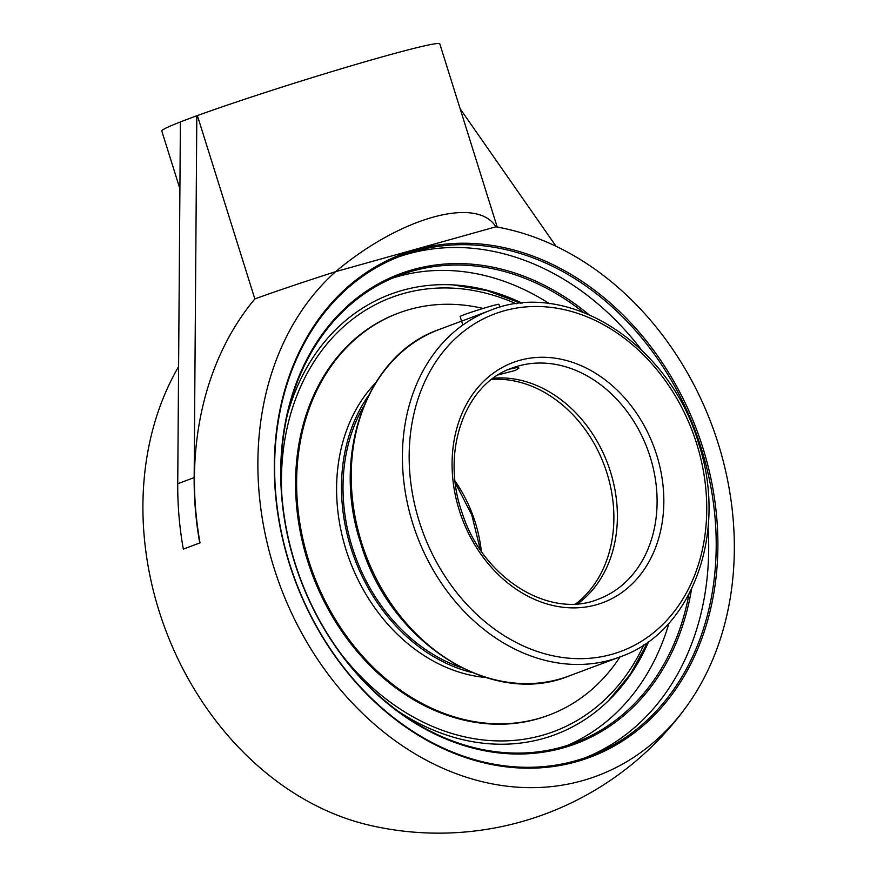 <?xml version="1.0" encoding="UTF-8"?>
<svg xmlns="http://www.w3.org/2000/svg" width="877" height="877" viewBox="0 0 877 877"><rect width="100%" height="100%" fill="white"/><g stroke="black" fill="none" stroke-linecap="round" stroke-linejoin="round"><path stroke-width="1.32" d="M289.563 563.604A267.31 213.484 -110.5 0 1 401.732 255.624A267.31 213.484 -110.5 0 1 701.271 448.366A267.31 213.484 -110.5 0 1 589.103 756.347A267.31 213.484 -110.5 0 1 289.563 563.604M702.894 447.851A268.526 214.459 69.5 0 0 323.229 312.946A268.526 214.459 69.5 0 0 462.19 756.391A268.526 214.459 69.5 0 0 702.894 447.851M585.321 757.706A267.31 213.484 69.5 0 0 708.079 527.779M641.525 349.934A267.31 213.484 69.5 0 0 397.983 257.082M508.057 229.303A305.92 305.92 0 0 0 496.722 226.891A145.67 5.964 162.6 0 0 495.845 226.825C477.11 195.79 400.098 217.343 335.617 271.673A288.423 230.344 69.5 0 0 273.997 567.901A288.423 230.344 69.5 0 0 463.549 776.298A288.423 230.344 69.5 0 0 686.592 706.402A288.423 230.344 69.5 0 0 711.839 425.005A288.423 230.344 69.5 0 0 508.057 229.303A288.423 230.344 69.5 0 0 495.845 226.825L335.617 271.673A145.67 5.964 162.6 0 0 254.845 298.925A305.569 244.036 69.5 0 0 200 542.896A302.039 12.366 162.6 0 0 191.526 546.042L183.315 549.123A305.92 244.321 -110.5 0 1 177.735 483.731L180.399 121.881L196.821 115.742L194.157 477.592A305.92 244.321 69.5 0 0 199.737 542.973L191.526 546.042A302.039 12.366 162.6 0 0 183.578 549.046L183.315 549.123M688.905 594.453A249.649 199.375 -110.5 0 1 574.698 742.874A249.649 199.375 -110.5 0 1 561.795 747.083A249.649 199.375 -110.5 0 1 297.61 570.938A249.649 199.375 -110.5 0 1 399.715 275.246A249.649 199.375 -110.5 0 1 412.618 271.037A249.649 199.375 -110.5 0 1 583.293 312.234M588.62 314.394A250.866 200.351 69.5 0 0 412.935 269.623A250.866 200.351 69.5 0 0 355.393 672.199A250.866 200.351 69.5 0 0 691.504 589.322M567.452 745.384A249.649 199.375 69.5 0 0 668.965 623.174M549.397 303.65A249.649 199.375 69.5 0 0 398.246 276.408A249.649 199.375 69.5 0 0 392.589 278.108M180.399 121.947A145.67 5.964 162.6 0 0 161.785 130.98L179.906 188.807M497.193 226.979L439.805 43.85A145.67 5.964 162.6 0 0 349.715 66.257A145.67 5.964 162.6 0 0 197.38 115.589L196.821 115.742M522.067 303.157A235.08 187.744 69.5 0 0 455.689 285.047A235.08 187.744 69.5 0 0 402.598 290.298A235.08 187.744 69.5 0 0 287.217 415.336M397.884 711.05A235.08 187.744 69.5 0 0 610.491 698.728A235.08 187.744 69.5 0 0 648.684 641.493M556.062 246.294L460.162 108.814M197.38 115.589L254.845 298.925M686.592 706.402A305.92 305.92 0 0 1 369.195 825.169A288.423 230.344 -110.5 0 1 159.044 610.918A288.423 230.344 -110.5 0 1 178.59 366.652M577.691 603.771A123.339 98.498 69.5 0 0 610.502 471.881A123.339 98.498 69.5 0 0 493.28 378.217M508.145 369.655L510.677 368.888C515.797 367.573 518.548 367.31 518.954 368.121L515.391 370.401L498.213 374.885M490.386 310.337C567.857 278.371 670.05 344.398 698.585 443.323C728.359 532.405 692.271 632.076 620.061 656.884A185.003 147.753 69.5 0 1 412.749 523.481A185.003 147.753 69.5 0 1 490.386 310.337L461.576 321.157M363.538 406.555A166.509 132.975 69.5 0 0 461.203 667.572M368.362 395.812A168.351 134.455 69.5 0 0 354.615 558.671A168.351 134.455 69.5 0 0 471.903 672.506M483.106 308.441A214.613 171.399 69.5 0 0 409.756 309.428A214.613 171.399 69.5 0 0 398.662 313.045L397.621 313.44A214.613 171.399 69.5 0 0 309.844 567.627A214.613 171.399 69.5 0 0 536.965 719.052A214.613 171.399 69.5 0 0 548.048 715.435L549.101 715.04A214.613 171.399 69.5 0 0 620.072 656.873M398.662 313.045A214.613 171.399 69.5 0 0 310.897 567.244A214.613 171.399 69.5 0 0 538.007 718.658A214.613 171.399 69.5 0 0 549.101 715.04M375.422 383.085A168.351 134.455 69.5 0 0 349.726 560.502A168.351 134.455 69.5 0 0 485.595 677.472M499.868 307.224L498.958 304.33A20.346 0.833 162.6 0 0 491.01 306.117A20.346 0.833 162.6 0 0 470.642 312.42A20.346 0.833 162.6 0 0 460.118 316.498L462.804 325.049M194.157 477.592L177.735 483.731M481.32 551.227A123.339 98.498 69.5 0 0 455.086 481.111M491.723 379.379A123.339 98.498 -110.5 0 1 604.264 465.259A123.339 98.498 -110.5 0 1 575.75 603.913M281.747 493.959A231.714 185.058 -110.5 0 1 403.606 293.51A231.714 185.058 -110.5 0 1 516.257 303.815M643.871 644.814A231.714 185.058 -110.5 0 1 342.14 655.327M650.208 457.016A123.339 98.498 -110.5 0 1 598.454 599.123C549.627 619.546 482.712 578.173 462.245 513.177C440.364 452.389 464.492 384.06 511.993 368.088A123.339 98.498 -110.5 0 1 650.208 457.016M656.676 454.955A128.195 102.379 69.5 0 0 475.433 390.55A128.195 102.379 69.5 0 0 541.767 602.247A128.195 102.379 69.5 0 0 656.676 454.955M696.689 443.751A180.147 143.872 -110.5 0 1 611.784 654.341A180.147 143.872 -110.5 0 1 419.228 521.409A180.147 143.872 -110.5 0 1 504.132 310.82A180.147 143.872 -110.5 0 1 696.689 443.751M361.565 542.644A185.003 147.753 -110.5 0 1 439.202 329.489C366.992 354.286 330.903 453.957 360.677 543.049C389.213 641.975 491.416 707.991 568.877 676.035A185.003 147.753 -110.5 0 1 361.565 542.644M480.333 549.791L471.738 514.843L455.284 482.843M608.364 700.822L630.541 673.92L647.752 642.161M520.927 303.256L487.097 290.605L452.707 284.861M461.565 321.114L439.202 329.489M620.061 656.884L568.877 676.035"/></g></svg>

